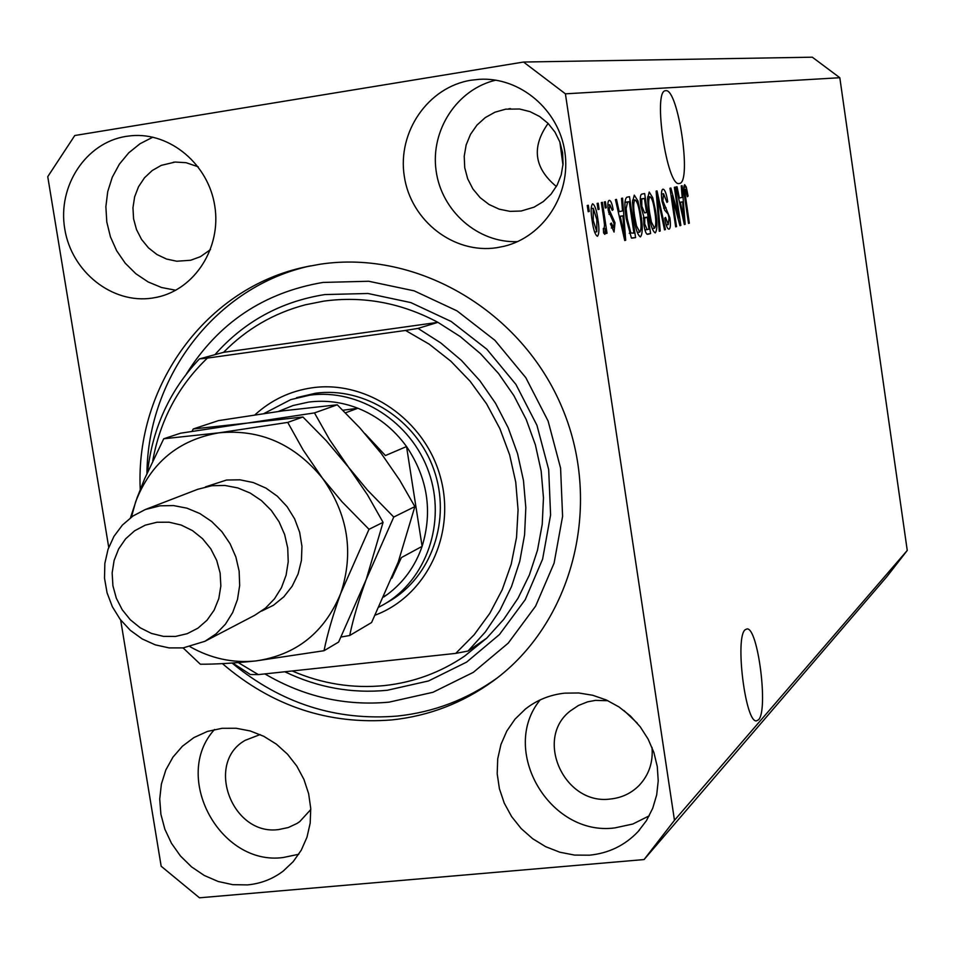 <?xml version="1.0" encoding="UTF-8"?>
<svg xmlns="http://www.w3.org/2000/svg" width="955" height="955" viewBox="0 0 955 955"><rect width="100%" height="100%" fill="white"/><g stroke="black" fill="none" stroke-linecap="round" stroke-linejoin="round"><path stroke-width="1.43" d="M758.485 719.807C768.608 710.58 757.948 626.826 746.929 628.939L745.21 629.727C734.729 636.961 745.366 723.174 756.467 720.858L758.485 719.807M679.423 183.456C692.112 182.966 678.146 87.979 665.742 90.701L665.563 90.713C652.575 90.152 667.02 187.681 679.256 183.479L679.423 183.456M559.857 141.985L562.984 165.108M126.048 136.386C85.819 142.665 57.407 186.094 64.749 228.913C71.518 271.829 112.236 304.215 152.275 298.091L157.121 297.208C194.927 289.246 221.548 247.608 214.78 205.982C208.465 164.284 170.109 132.136 131.396 135.717L126.048 136.386M152.86 137.174L140.039 143.728L128.722 152.848L119.363 164.176L112.272 177.26L107.724 191.621L105.874 206.71L106.793 221.978L110.434 236.84L116.665 250.759L125.248 263.222L135.873 273.751L148.144 281.952L161.61 287.527L175.768 290.248M222.038 728.307L207.39 731.435L193.889 737.594L182.405 746.237L172.951 757.136L165.86 769.909L161.395 784.043L159.724 799.013L160.894 814.257L164.857 829.203L171.47 843.289L180.471 856.014L191.549 866.877L204.275 875.472L218.182 881.489L232.745 884.664L247.441 884.903C260.739 883.673 272.653 879.066 283.181 871.103L293.233 861.613L301.267 850.189L306.985 837.213L310.184 823.138L310.745 808.467L308.644 793.724L303.941 779.435L296.814 766.101L287.515 754.199L276.377 744.148L263.795 736.317L250.222 730.957L236.136 728.259L222.038 728.307M214.529 729.501C171.566 776.272 219.734 866.197 283.205 857.518L298.784 854.259M564.68 693.151C549.925 694.774 536.853 700.063 525.441 709.016L515.032 719.115L506.783 731.076L500.945 744.494L497.71 758.891L497.197 773.801L499.405 788.711L504.252 803.119L511.594 816.549L521.155 828.546L532.651 838.705L545.675 846.691L559.797 852.206L574.54 855.083L589.414 855.191C608.705 853.293 624.928 845.414 638.107 831.554L646.451 820.643L652.719 808.3L656.682 794.894L658.222 780.844L657.279 766.567L653.9 752.528L648.159 739.146L640.256 726.851L630.431 715.999L618.995 706.951L606.294 699.967L592.721 695.264L578.706 692.972L564.68 693.151M540.172 699.896C499.083 749.854 549.555 836.652 614.793 827.913L632.843 824.022L649.245 815.821M471.125 80.208C428.091 86.941 397.113 132.112 404.323 176.46C410.889 220.892 453.864 254.257 496.696 247.727L504.133 246.271C543.526 236.804 571.257 194.259 564.859 152.012C558.914 109.706 519.998 76.794 479.35 79.313L471.125 80.208M495.848 80.148C457.17 89.113 430.347 130.167 436.089 170.623C441.413 211.151 478.085 243.274 517.538 241.627M222.408 663.63C272.115 706.211 328.615 724.976 391.896 719.915C429.01 715.987 462.781 702.999 493.222 680.951C572.32 623.46 603.297 506.269 562.543 408.716C522.313 310.96 417.132 249.434 320.14 264.225L305.6 266.899C206.137 287.574 135.168 385.951 140.242 489.461M505.684 109.168L494.988 112.189L485.259 117.596L476.939 125.129L470.481 134.392L466.159 144.933L464.214 156.214L464.727 167.686L467.675 178.776L472.892 188.935L480.15 197.661L489.067 204.513L499.214 209.169L510.077 211.377L521.144 211.019L534.048 207.175L543.24 201.636L551.059 194.163L557.147 185.091L561.218 174.849L563.068 163.914L562.602 152.788L559.857 141.997L554.951 132.053L548.11 123.422L539.659 116.51L530.001 111.628L519.58 109.013L505.684 109.168M556.383 186.512C534.096 168.044 531.338 147.022 548.11 123.434M607.965 700.731L595.431 700.373L587.623 701.841L578.479 705.459L570.374 710.902C533.952 738.609 564.333 805.495 610.4 799.013C621.645 797.855 631.207 793.342 639.086 785.488C648.923 774.994 653.232 762.305 652.014 747.395M637.307 723.198L623.854 710.425M260.118 734.574L245.244 740.292C204.621 762.95 232.125 836.198 278.705 829.549L288.267 827.543L297.041 823.437L299.715 821.622L310.793 809.518M198.174 166.779L186.01 162.684L175.171 162.052L161.276 165.358L152.203 170.539L144.492 177.773L138.547 186.703L134.631 196.861L132.96 207.748L133.581 218.826L136.493 229.546L141.531 239.383L148.455 247.846L156.918 254.507L166.504 259.044L176.735 261.228L190.642 260.261L200.419 256.668L210.482 249.613M120.664 620.01L161.168 866.233L199.464 897.807L644.064 859.56L886.777 576.784L907.25 550.438L839.815 77.725L812.311 57.193L523.543 62.039L74.788 135.514L47.75 176.663L108.727 547.37M678.862 217.859L674.349 187.311L675.197 187.144L680.855 225.452L679.96 225.702L671.986 195.882L676.522 226.622L675.674 226.848L669.968 188.231L670.888 188.04L678.862 217.859L677.895 218.003M661.982 201.135C661.063 193.722 661.385 189.735 662.973 189.162C664.823 189.329 666.411 193.507 667.724 201.708L666.936 202.412L663.57 193.746L662.854 200.825L669.885 217.859C670.768 224.712 670.494 228.472 669.037 229.152L668.942 229.164C667.318 229.009 665.91 225.344 664.74 218.158L665.539 217.43L668.249 224.616L669.013 217.991L668.154 214.111L664.68 210.184L661.982 201.135M659.272 231.253L656.133 191.119L657.064 190.928L665.432 229.594L664.525 229.845L657.327 195.62L660.203 231.003L659.272 231.253M649.221 192.027L652.731 197.709L655.631 211.115C657.47 222.825 657.35 230.083 655.273 232.865L655.154 232.877C652.504 231.122 650.379 224.58 648.767 213.251L647.538 198.676L649.221 192.027M634.287 195.13L637.928 200.932L640.912 214.612C642.799 226.574 642.655 233.987 640.483 236.852L640.351 236.864C637.594 235.073 635.397 228.4 633.738 216.833L632.497 201.935L634.287 195.13M622.529 210.9L621.514 198.342L622.541 198.127L625.692 240.278L624.725 240.529L615.45 199.607L616.488 199.392L619.186 211.664L622.529 210.9M588.173 211.7L587.241 205.492L588.316 205.265L589.247 211.461L588.173 211.7M907.25 550.438L674.469 820.297L565.408 93.829L523.543 62.039M839.815 77.725L565.408 93.829M592.207 221.011C590.679 211.676 590.811 205.934 592.613 203.797C594.881 205.05 596.636 210.243 597.89 219.364C599.37 228.46 599.227 234.082 597.472 236.231L597.364 236.243C595.168 234.906 593.449 229.833 592.207 221.011M598.057 209.551L597.15 203.427L598.2 203.212L599.119 209.312L598.057 209.551M603.751 218.6L601.352 202.544L602.39 202.329L607.022 233.247L605.983 233.509L605.243 228.567L604.837 234.369L603.608 232.948L603.333 228.424L604.121 228.806L604.515 224.974L603.751 218.6M605.243 207.987L604.348 201.923L605.375 201.708L606.282 207.76L605.243 207.987M608.323 210.757C607.487 204.358 607.81 200.884 609.266 200.335C610.758 200.371 612.06 203.475 613.17 209.646L612.239 210.41L609.851 204.728L609.242 209.766L614.996 222.766L614.053 232.041L610.412 223.852L611.355 223.064L613.361 227.672L614.077 223.625L608.323 210.757M626.265 218.886C624.295 206.698 624.451 199.488 626.743 197.255L629.5 196.67L635.588 237.616L631.386 237.95L626.265 218.886L627.256 218.707L630.849 233.032L633.917 233.08L629.25 201.672L627.578 202.03L626.134 208.548L627.256 218.707M640.924 206.531C639.838 198.676 640.16 194.534 641.891 194.092L644.649 193.519L650.594 233.581L647.645 234.357C646.189 234.333 644.935 231.158 643.885 224.843L643.634 216.14L640.924 206.531M682.216 197.387L681.249 185.879L682.109 185.7L685.165 224.294L684.353 224.521L676.152 186.941L677.023 186.762L679.411 198.019L682.216 197.387M684.663 184.661L686.287 187.061L688.089 196.05L687.349 196.73L685.284 189.09L684.878 192.122L689.331 223.184L688.519 223.398L684.735 197.697C683.517 190.582 683.494 186.225 684.663 184.661L684.663 184.661M644.064 859.56L674.469 820.297M588.161 211.616L589.247 211.461M596.815 219.519L597.89 219.364M596.827 231.755L596.839 219.626L593.258 208.274L593.234 220.45L596.827 231.755L594.607 232.077L596.827 231.755M592.16 220.617L593.234 220.45M591.145 208.596L593.258 208.274M598.057 209.479L599.119 209.312M605.959 233.402L607.022 233.247M604.264 228.711L605.243 228.567M603.357 228.913L604.121 228.806L603.357 228.913M605.243 207.915L606.282 207.76M612.119 209.802L613.17 209.646M607.834 205.027L609.851 204.728M608.204 209.921L609.242 209.766M608.645 212.69L609.887 212.499M613.958 222.921L614.996 222.766M611.307 227.97L613.361 227.672M624.701 240.421L625.692 240.278M618.207 211.807L619.186 211.664M623.83 228.114L622.923 215.83L620.249 216.451L624.558 236.076L623.83 228.114M619.246 216.367L622.923 215.83M623.746 236.195L624.558 236.076M619.294 216.594L620.249 216.451M631.673 238.177L635.588 237.616M624.88 202.317L629.25 201.672M629.238 233.271L630.849 233.032M625.083 208.703L626.134 208.548M624.88 202.436L627.578 202.03M636.46 201.147L637.928 200.932M637.26 232.471L639.766 232.101C641.426 229.833 641.485 224.055 639.957 214.768L640.912 214.612M635.421 226.001L636.496 225.846L639.766 232.101M633.75 216.869L634.717 216.725L636.496 225.846M632.568 200.252L635.003 199.882C633.356 202.018 633.261 207.629 634.717 216.725M639.957 214.768C638.728 206.053 637.069 201.099 635.003 199.882M646.869 234.13L650.594 233.581M648.97 229.14L647.203 217.167L644.709 218.17L644.721 223.936L647.156 229.606L648.97 229.14M643.443 217.716L647.203 217.167M643.777 224.079L644.721 223.936M643.407 218.361L644.709 218.17M646.499 212.476L644.41 198.401L642.572 198.795L641.736 199.5L641.856 206.28L644.625 212.917L646.499 212.476M640.268 199.022L644.41 198.401M640.912 206.423L641.856 206.28M640.28 199.714L641.736 199.5M640.268 199.141L642.572 198.795M651.334 197.924L652.731 197.709M652.17 228.567L654.581 228.221C656.157 226.001 656.204 220.354 654.712 211.258L655.631 211.115M650.403 222.229L651.417 222.085L654.581 228.221M648.767 213.287L649.698 213.144L651.417 222.085M647.586 197.028L649.925 196.682C648.35 198.759 648.278 204.251 649.698 213.144M654.712 211.258C653.507 202.735 651.907 197.876 649.925 196.682M664.501 229.737L665.432 229.594M656.503 195.739L657.327 195.62M659.26 231.134L660.203 231.003M666.829 201.839L667.724 201.708M661.445 194.068L663.57 193.746M661.958 200.956L662.854 200.825M669.013 217.991L669.885 217.859M666.184 224.926L668.261 224.616L666.184 224.926M679.924 225.595L680.855 225.452M671.114 196.014L671.986 195.882M675.663 226.741L676.522 226.622M684.329 224.425L685.165 224.294M678.599 198.139L679.411 198.019M683.482 213.144L682.61 201.887L680.354 202.424L684.174 220.45L683.482 213.144M679.518 202.353L682.61 201.887M683.494 220.545L684.174 220.45M679.554 202.532L680.354 202.424M683.768 187.443L686.287 187.061M687.266 196.181L688.089 196.05M683.792 189.305L685.272 189.09M684.031 192.242L684.878 192.122M688.507 223.303L689.331 223.184M254.973 414.816C271.28 399.942 290.404 390.917 312.357 387.766C367.114 379.971 425.035 419.997 440.41 477.058C456.323 533.988 426.575 595.932 375.208 615.127M388.924 601.483C431.636 577.13 451.62 519.484 433.868 469.645C416.476 419.699 364.38 386.417 315.377 393.269L296.575 397.674M292.23 670.971C322.026 683.828 352.765 688.698 384.459 685.571C413.539 682.407 440.243 672.607 464.56 656.145L486.728 638.143L468.046 651.047L485.379 631.9L499.954 610.281L511.498 586.609L519.771 561.301L524.582 534.848L525.823 507.75L523.471 480.52L517.562 453.685L508.191 427.78L495.538 403.285L479.864 380.699L461.468 360.441L440.721 342.893L418.004 328.401L437.927 322.348C401.339 302.854 363.33 295.775 323.9 301.112L305.361 304.8C273.691 313.156 246.426 328.998 223.577 352.323L199.452 358.901C169.823 390.249 152.525 427.971 147.559 472.057M264.905 673.908C303.809 696.78 345.209 706.187 389.103 702.14L432.949 692.291L473.334 672.344L508.167 643.192L535.588 606.186L554.079 563.175L562.591 516.321L560.585 468.105L548.11 421.06L525.823 377.691L494.893 340.302L457.003 310.864L414.183 290.857L368.726 281.259L323.005 282.429C263.783 292.481 218.253 322.969 186.428 373.906M496.946 678.146C466.947 699.573 433.737 712.215 397.328 716.071C336.017 721.073 280.937 703.405 232.089 663.057M238.261 662.603L258.339 674.612L250.306 674.493L232.674 663.021M468.046 651.047L455.726 653.387L474.169 634.753L489.784 613.385L502.223 589.713L511.212 564.202L516.536 537.402L518.064 509.851L515.748 482.144L509.636 454.855L499.847 428.58L486.596 403.87L470.147 381.26L450.867 361.217L429.177 344.158L405.529 330.442L207.39 358.089C178.358 385.892 160.154 420.105 152.764 460.728M455.726 653.387L258.339 674.612M418.004 328.401L405.529 330.442M207.39 358.089L199.452 358.901M146.939 473.441C147.918 375.721 216.642 286.094 310.459 265.884M486.728 638.143L503.727 619.365L518.04 598.2L529.368 575.006L537.486 550.223L542.225 524.331L543.467 497.794L541.175 471.149L535.397 444.899L526.241 419.543L513.862 395.585L498.522 373.489L480.508 353.684L460.179 336.53L437.927 322.348L223.577 352.323M383.683 597.042L387.181 594.607C403.547 582.407 415.186 566.327 422.11 546.356C432.806 511.223 427.613 477.954 406.544 446.546C393.735 428.89 377.523 416.129 357.91 408.251C341.723 401.995 325.273 399.942 308.584 402.103L293.078 405.517L278.43 411.438M264.105 413.467L290.762 399.62L309.659 395.191C358.901 388.315 411.271 421.788 428.771 472.021C446.618 522.134 426.551 580.091 383.624 604.575L379.063 607.046M345.435 412.823L357.91 408.251L342.857 410.256M391.884 578.181L401.375 557.601L422.11 546.356L406.544 446.546L385.414 455.559L365.085 433.725M387.181 594.607L383.958 596.445M204.931 641.294L254.746 615.283L265.442 608.156L274.467 598.845L281.45 587.707L286.094 575.185L288.219 561.791L287.73 548.051L284.638 534.537L279.063 521.788L271.232 510.328L261.479 500.623L250.186 493.055L237.819 487.933L224.879 485.462L211.891 485.713L197.673 489.318L145.244 509.552L160.034 505.816L173.547 505.577L187.025 508.191L199.905 513.563L211.688 521.502L221.87 531.66L230.036 543.658L235.873 556.992L239.132 571.126L239.669 585.487L237.485 599.477L232.674 612.549L225.428 624.176L216.057 633.881L204.931 641.294L183.169 647.896L169.166 647.908L155.295 644.864L142.152 638.907L130.31 630.324L120.235 619.449L112.38 606.771L107.067 592.816L104.513 578.181L104.835 563.474L108.034 549.328L113.967 536.34L122.395 525.071L132.972 516.01L145.244 509.552M175.529 636.436L187.24 633.666L197.924 628.175L207.032 620.213L214.111 610.185L218.802 598.582L220.844 586L220.139 573.072L216.725 560.454L210.757 548.791L202.544 538.68L192.516 530.634L181.175 525.047L169.107 522.206L156.918 522.254L145.232 525.166L134.619 530.789L125.618 538.823L118.671 548.886L114.111 560.442L112.153 572.928L112.905 585.725L116.319 598.2L122.216 609.744L130.31 619.771L140.206 627.793L151.415 633.416L163.389 636.352L175.529 636.436M414.864 506.604L398.247 562.029L371.591 622.529L349.697 635.505C353.075 619.222 358.579 600.552 366.207 579.494L393.758 517.049L414.864 506.604L399.656 480.09L381.236 453.422L359.82 427.864L337.27 404.801L314.47 412.906L247.452 423.065L193.256 428.974L218.456 420.618L283.241 410.793L337.27 404.801M393.758 517.049L367.424 490.046L348.527 467.234L329.642 439.754L314.47 412.906M193.256 428.974L192.039 431.326M341.102 637.021L349.697 635.505M190.093 646.738C210.876 658.484 232.745 663.236 255.689 660.956C296.169 655.118 324.509 632.604 340.72 593.401L369.012 529.309L341.89 501.638L322.48 478.228L303.165 450.008L287.73 422.408L218.97 432.83L163.723 438.775L180.495 433.212L247.452 423.065L302.914 417.001L326.347 440.816L348.527 467.234L367.484 494.845L383.062 522.349L366.207 579.494L338.607 642.07L324.031 650.713C327.374 634.084 332.937 614.984 340.72 593.401C354.15 552.778 348.062 514.399 322.48 478.228C294.558 444.039 260.047 428.902 218.97 432.83C178.597 439.778 150.818 462.769 135.646 501.805L131.444 517.085M183.085 647.908L200.347 664.214C215.508 664.286 233.963 663.2 255.689 660.956L324.031 650.713M163.723 438.775L144.599 478.837L137.293 497.221L130.465 517.801M287.73 422.408L302.914 417.001M369.012 529.309L383.062 522.349M608.992 214.29L611.105 213.98M621.848 227.815L622.744 227.684M643.431 217.883L645.568 217.561M656.992 202.042L657.876 201.911M663.618 208.083L666.053 207.724M681.81 212.846L682.562 212.738M684.675 197.339L685.511 197.208M214.935 354.675C244.277 321.549 280.937 301.505 324.915 294.558L368.009 293.495L410.829 302.592L451.154 321.465L486.823 349.208L515.939 384.435L536.937 425.273L548.683 469.585L550.593 514.996L542.607 559.129L525.226 599.68L499.417 634.574L466.625 662.101L428.568 680.939L387.229 690.274C351.75 693.712 317.621 687.54 284.853 671.771M205.468 486.883L226.574 480.031L239.98 479.816L253.302 482.55L265.968 488.112L277.392 496.266L287.097 506.663L294.618 518.84L299.643 532.257L301.947 546.332L301.434 560.43L298.115 573.919L292.158 586.227L283.838 596.815L273.512 605.219L261.646 611.081M309.325 266.111L305.6 266.899M174.371 162.123L173.368 162.219M639.969 784.556L639.086 785.488M510.543 108.643L508.908 108.763M495.776 679.041L493.222 680.951M647.156 229.606L644.935 229.928M482.323 79.205L479.35 79.313M639.611 829.871L638.107 831.554M283.898 870.542L283.181 871.103M133.163 135.598L131.396 135.717M383.624 604.575L389.473 601.173"/></g></svg>
